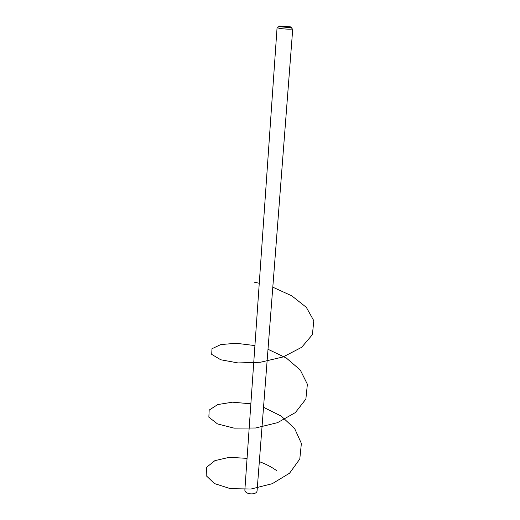 <?xml version="1.0" encoding="UTF-8"?>
<svg xmlns="http://www.w3.org/2000/svg" width="520" height="520" viewBox="0 0 520 520"><rect width="100%" height="100%" fill="white"/><g stroke="black" fill="none" stroke-linecap="round" stroke-linejoin="round"><path stroke-width="0.78" d="M281.574 26.864C286.5 27.514 293.527 27.528 290.726 26.89L279.351 26.052C278.135 26.221 278.876 26.494 281.574 26.864M244.881 489.716C244.218 494.611 257.036 495.553 257.094 490.613L292.74 28.912C291.233 29.38 287.183 29.263 280.586 28.568L277.062 27.762L244.881 489.716M276.49 470.509C271.258 466.83 265.538 463.879 259.331 461.656M247.065 458.361L229.275 457.321L214.91 460.635L206.564 467.304L206.186 475.683L214.481 483.581L230.412 488.67L251.069 489.008L272.246 483.704L289.582 473.187L299.786 459.037L301.379 443.424L294.632 428.519L281.203 416.078L263.53 407.303M250.861 403.819L232.525 402.181L217.737 404.567L209.177 410.072L208.852 417.19L217.516 423.93L234.091 428.135L255.554 427.999L277.505 422.675L295.406 412.555L305.87 399.081L307.378 384.241L300.281 370.019L286.306 358.007L268.008 349.271M254.924 345.579L236.002 343.265L220.76 344.584L211.972 348.738L211.718 354.393L220.779 359.781L238.05 362.941L260.377 362.258L283.166 356.935L301.678 347.301L312.403 334.646L313.814 320.743L306.332 307.339L291.779 295.834L272.805 287.177M259.266 283.257L254.28 282.185M279.006 26.39L277.823 27.54M291.018 27.274L292.019 28.581"/></g></svg>
